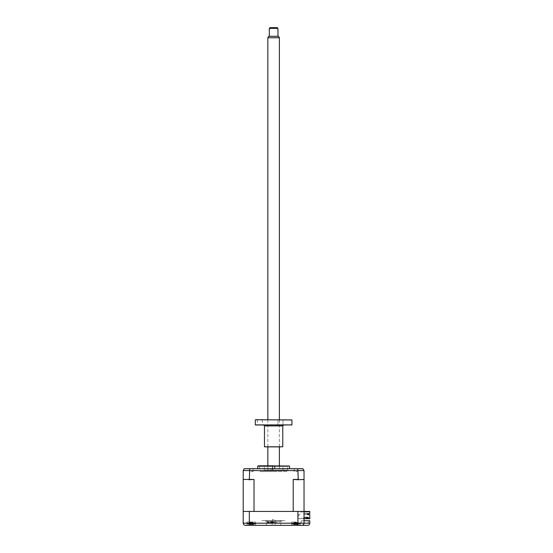 <?xml version="1.0" encoding="UTF-8"?>
<svg xmlns="http://www.w3.org/2000/svg" width="553" height="553" viewBox="0 0 553 553"><rect width="100%" height="100%" fill="white"/><g stroke="black" fill="none" stroke-linecap="round" stroke-linejoin="round"><path stroke-width="0.41" stroke-dasharray="2.77 2.07" d="M272.276 521.313L272.276 519.585L272.276 521.313M273.617 521.313L275.097 521.313L274.959 519.585L275.097 521.313L266.408 521.313L273.617 521.313C262.509 521.313 262.509 521.313 273.617 521.313C284.726 521.313 284.726 521.313 273.617 521.313M273.617 525.35L266.408 525.35L273.617 525.35M273.617 519.585L272.276 519.585L273.617 519.585M304.032 518.721L309.798 518.721L298.841 518.721L298.841 514.608L298.841 518.721L309.798 518.721L309.798 514.684L307.599 514.684L307.599 513.606L309.798 513.606L309.798 511.442L304.032 511.442L304.032 523.186L309.798 523.186L309.798 520.739L301.357 520.739L308.353 520.739L301.357 520.739L304.032 520.739L304.032 511.442L249.334 511.442L249.334 523.186L250.108 525.35L246.949 525.35L246.949 522.032L251.276 522.032L246.949 522.032L251.276 522.032L246.949 522.032L246.949 525.35L251.276 525.35M295.959 525.35L291.631 525.35L295.959 525.35M295.959 522.032L291.631 522.032L295.959 522.032M273.617 522.758L266.408 522.758L273.617 522.758M251.276 522.032L255.604 522.032L251.276 522.032M250.108 525.35L300.279 525.35L300.279 522.032L300.279 525.35M304.032 479.444L297.901 479.444L297.901 470.575L304.032 470.575L304.032 511.442L293.214 511.442L309.798 511.442L304.032 511.442L304.032 512.016L309.507 512.016L304.032 512.016L309.507 512.016L304.032 512.016L303.742 514.898L304.032 511.442L304.032 523.186C303.894 524.493 303.168 525.212 301.869 525.35L307.634 525.35M249.334 511.442L243.202 511.442L243.202 523.186C243.361 524.527 244.08 525.253 245.366 525.35M297.901 511.442L297.742 524.5M308.353 523.186L301.357 523.186L308.353 523.186L308.353 520.739L308.353 523.186M301.357 520.739L301.357 523.186L299.042 523.186L301.357 523.186L301.357 520.739M295.959 511.442C292.44 511.442 292.44 511.442 295.959 511.442C299.477 511.442 299.477 511.442 295.959 511.442C292.44 511.442 292.44 511.442 295.959 511.442C299.477 511.442 299.477 511.442 295.959 511.442M251.276 511.442C247.758 511.442 247.758 511.442 251.276 511.442C254.795 511.442 254.795 511.442 251.276 511.442C247.758 511.442 247.758 511.442 251.276 511.442C254.795 511.442 254.795 511.442 251.276 511.442M301.357 511.442L245.511 511.442L301.357 511.442M301.869 525.35C303.155 525.253 303.874 524.527 304.032 523.186L304.032 520.739M273.617 520.594L267.134 520.594L273.617 520.594C262.509 520.594 262.509 520.594 273.617 520.594C284.726 520.594 284.726 520.594 273.617 520.594C257.878 520.594 257.878 520.594 273.617 520.594C289.357 520.594 289.357 520.594 273.617 520.594M272.38 470.147L274.537 470.147L272.38 470.147L272.38 465.82L274.537 465.82L272.38 465.82M259.779 465.82L287.456 465.82L259.779 465.82L259.205 466.4L288.03 466.4L259.205 466.4M272.698 470.147L274.855 470.147L272.691 470.147L272.691 465.82L274.855 465.82L272.698 465.82M264.251 465.82L282.984 465.82L264.251 465.82L264.251 470.147L282.984 470.147L264.251 470.147M288.03 466.4L287.456 465.82M251.276 468.702L253.08 468.702L251.276 468.702M251.276 471.585L253.08 471.585L251.276 471.585M295.959 468.702L297.763 468.702L295.959 468.702M295.959 471.585L297.763 471.585L295.959 471.585M273.617 468.702L257.76 468.702L273.617 468.702M289.475 466.013L257.76 466.013M288.749 465.82L258.486 465.82M273.617 470.147L287.643 470.147L273.617 470.147M273.617 465.82L259.592 465.82L259.592 470.147M304.032 514.249L308.284 514.249L304.032 514.249L308.284 514.249L308.284 513.53L304.032 513.53L304.032 514.249L308.284 514.249L304.032 514.249L308.284 514.249L308.284 513.53L308.284 514.249L304.032 514.249L308.284 514.249L308.284 513.53L304.032 513.53L308.284 513.53L308.284 514.249L304.032 514.249L304.032 513.53L308.284 513.53L304.032 513.53L304.032 514.249L304.032 513.53L308.284 513.53L308.284 514.249L308.284 513.53L304.032 513.53L304.032 514.249L304.032 513.53L308.284 513.53L304.032 513.53L304.032 514.249L308.284 514.249L308.284 513.53L304.032 513.53L308.284 513.53L304.032 513.53L304.032 514.249M301.074 518.14L309.798 518.14L301.074 518.14M302.159 512.161L302.159 511.442L301.074 511.442L301.074 513.315L298.841 514.608L301.074 513.315L301.074 511.442L302.159 511.442L302.159 512.161L302.878 512.161L302.159 512.161M302.878 511.442L302.878 512.161L302.878 511.442M309.798 514.684L307.599 514.684L309.798 514.684L309.798 517.857L304.032 517.567L304.032 517.131L304.032 517.567L308.353 517.567L304.032 517.567L304.032 517.131L308.353 517.131L308.353 517.567L304.032 517.567L308.353 517.567L304.032 517.567L304.032 517.131L308.353 517.131L308.353 517.567L304.032 517.567L308.353 517.567L304.032 517.567L304.032 514.898L304.032 517.567L304.032 517.131L304.032 517.567L304.032 517.131L308.353 517.131L304.032 517.131L308.353 517.131L304.032 517.131L304.032 517.567L308.353 517.567L308.353 517.131L304.032 517.131L308.353 517.131L308.353 517.567L308.353 517.131L304.032 517.131L304.032 517.567L308.353 517.567L308.353 517.131L304.032 517.131L304.032 517.567L309.798 517.857L309.798 514.684M306.95 511.442L304.357 511.442L306.95 511.442L304.357 511.442L304.357 512.016L306.95 512.016L306.95 511.442L306.95 512.016L304.357 512.016L304.357 511.442L306.95 511.442M307.599 514.684L307.599 513.606L309.798 513.606L309.798 511.442L309.798 513.606L307.599 513.606L307.599 514.249M309.798 518.721L309.798 518.14L309.798 518.721M306.95 512.016L304.357 512.016L306.95 512.016M309.072 511.442L308.201 511.442L309.072 511.442M243.202 511.442L254.021 511.442L243.202 511.442L243.202 479.444L254.021 479.444L248.981 479.734M243.202 479.444L243.202 470.575L297.901 470.575L297.514 468.702L302.947 468.702M249.334 479.444L249.721 468.702L297.514 468.702M303.742 479.734L293.65 479.734L303.742 479.734M297.901 479.444L293.214 479.444L293.214 511.442L254.021 511.442L254.021 479.444M293.214 479.444L298.254 479.734M244.288 468.702L249.721 468.702M292.102 523.878L299.85 523.878L292.102 523.878M296.152 522.495L296.733 524.534L296.125 522.357L294.756 522.357L297.161 522.357L296.125 522.357L295.779 524.348L296.795 524.348A9.85 1.272 73.9 0 1 296.74 524.507L297.659 524.507A9.85 9.38 25.1 0 0 298.447 524.348L298.309 524.348A9.85 9.38 -25.1 0 1 297.514 524.507L296.297 524.507A9.85 1.272 73.9 0 1 296.138 524.348L295.115 524.348A9.85 1.272 -73.9 0 0 295.178 524.507L295.765 522.495M295.115 524.348L295.731 522.55L295.178 524.507L294.251 524.507A9.85 9.38 -25.1 0 1 293.463 524.348L293.608 524.348A9.85 9.38 25.1 0 0 294.403 524.507L295.62 524.507A9.85 1.272 -73.9 0 0 295.779 524.348M293.463 524.348L294.168 524.348A9.85 7.998 61.8 0 0 294.873 524.507L296.36 524.507A9.85 5.06 -71.3 0 0 296.83 524.348L297.701 524.348A9.85 5.06 71.3 0 1 297.314 524.507L297.645 524.507A9.85 7.998 61.8 0 0 298.302 524.348L297.749 524.348A9.85 7.998 -61.8 0 1 297.044 524.507L295.558 524.507A9.85 5.06 71.3 0 1 295.088 524.348L294.217 524.348A9.85 5.06 -71.3 0 0 294.604 524.507L294.272 524.507A9.85 7.998 -61.8 0 1 293.615 524.348L294.272 522.55L293.463 524.348M294.272 522.55L293.754 524.41M295.737 522.55L296.297 524.507M294.756 522.357L294.327 522.55L294.251 524.507L294.604 524.507L294.569 522.55L294.873 524.507M294.327 522.55L294.403 524.507M297.161 522.357L297.583 522.55L297.659 524.507L297.348 522.55L297.044 524.507M297.583 522.55L297.514 524.507M295.731 522.55L296.138 524.348M247.723 523.878L255.168 523.878L247.723 523.878M253.315 524.41L253.302 524.348A9.85 8.648 -54.8 0 1 252.548 524.507L251.124 524.507A9.85 3.85 72.6 0 1 250.751 524.348L249.811 524.348A9.85 3.85 -72.6 0 0 250.094 524.507L249.548 524.507A9.85 8.648 -54.8 0 1 248.836 524.348L249.251 524.348A9.85 8.648 54.8 0 0 250.004 524.507L251.428 524.507A9.85 3.85 -72.6 0 0 251.802 524.348L252.742 524.348A9.85 3.85 72.6 0 1 252.458 524.507L253.004 524.507A9.85 8.648 54.8 0 0 253.716 524.348L253.315 524.41L252.832 522.55L253.716 524.348A9.85 8.744 53.2 0 1 253.011 524.507L252.424 524.507A9.85 3.622 72.8 0 0 252.686 524.348L251.733 524.348A9.85 3.622 -72.8 0 1 251.387 524.507L249.977 524.507A9.85 8.744 53.2 0 1 249.216 524.348L248.822 524.348A9.85 8.744 -53.2 0 0 249.541 524.507L250.129 524.507A9.85 3.622 -72.8 0 1 249.866 524.348L250.82 524.348A9.85 3.622 72.8 0 0 251.166 524.507L252.576 524.507A9.85 8.744 -53.2 0 0 253.336 524.348L253.73 524.348L252.845 522.55L253.336 524.348L253.73 524.348M250.094 524.507L249.541 524.507L250.094 524.507L250.606 522.55L251.124 524.507M250.751 524.348L250.585 522.55L249.811 524.348M253.253 524.396L253.074 523.767L253.302 524.348M252.458 524.507L253.011 524.507L252.458 524.507L251.947 522.55L251.802 524.348M248.836 524.348L249.776 522.55L250.004 524.507L249.756 522.55L249.541 524.507L250.17 522.357L250.806 522.357L249.866 524.348M250.786 522.357L252.382 522.357L249.707 522.55L248.822 524.348M252.382 524.562L251.726 522.357L252.396 522.357L250.156 522.357L251.767 522.357L252.742 524.348M252.382 522.357L253.004 524.507L252.797 522.55L252.548 524.507M249.79 523.878L255.168 523.878L249.79 523.878M253.288 524.396L253.087 523.719L253.336 524.348M250.627 522.55L250.82 524.348M250.17 524.562L250.806 522.357L250.129 524.507M250.647 522.55L251.166 524.507M252.396 522.357L252.797 522.55L252.576 524.507M251.739 522.357L252.424 524.507M252.686 524.348L251.905 522.55L251.387 524.507M251.926 522.55L251.733 524.348M292.668 523.878L299.85 523.878L292.668 523.878M294.936 522.357L296.982 522.357L294.569 522.55M296.83 524.348L296.871 522.55L297.314 524.507M294.182 524.382L294.521 522.55L293.615 524.348M295.088 524.348L295.081 522.55L295.558 524.507M295.046 522.55L294.217 524.348M295.309 522.357L294.604 524.507M296.608 522.357L296.36 524.507M296.982 522.357L297.348 522.55M273.617 522.322L267.562 522.322L273.617 522.322C269.083 522.322 269.083 522.322 273.617 522.322C278.152 522.322 278.152 522.322 273.617 522.322M273.617 521.894L267.134 521.894L273.617 521.894M273.617 469.138L267.134 469.138L273.617 469.138M273.617 471.585C292.129 471.585 292.129 471.585 273.617 471.585C255.106 471.585 255.106 471.585 273.617 471.585C265.288 471.585 265.288 471.585 273.617 471.585C281.947 471.585 281.947 471.585 273.617 471.585M277.219 27.65L270.016 27.65M269.29 28.369L277.945 28.369M277.945 36.298L269.29 36.298L277.945 36.298M278.553 36.298L268.682 36.298M267.852 37.742L279.383 37.742M279.383 419.699L279.383 447.087M279.383 465.82L279.383 468.702L267.852 468.702L279.383 468.702M267.852 419.699L267.852 447.087M267.852 465.82L267.852 468.702M270.161 522.322L277.074 522.322L270.161 522.322M280.482 425.188L283.005 425.188L280.482 425.188M280.482 419.699L283.005 419.699L280.482 419.699M291.631 419.699L255.604 419.699M255.313 419.99L291.922 419.99M291.922 424.904L255.313 424.904M255.604 425.188L291.631 425.188M282.77 446.796L264.465 446.796M264.756 447.087L273.617 447.087C280.558 447.087 280.558 447.087 273.617 447.087C266.677 447.087 266.677 447.087 273.617 447.087L282.479 447.087M259.889 425.188L257.366 425.188L259.889 425.188M259.889 419.699L257.366 419.699L259.889 419.699M273.617 419.699C266.677 419.699 266.677 419.699 273.617 419.699C280.558 419.699 280.558 419.699 273.617 419.699M304.032 523.186L243.202 523.186M296.18 522.55L295.62 524.507M251.947 522.55L251.428 524.507M264.465 425.914L282.77 425.914M272.138 521.313L272.138 525.35L272.138 521.313M291.631 522.032L291.631 525.35L291.631 522.032M266.408 522.758L266.408 525.35M280.827 522.758L280.827 525.35M255.604 522.032L255.604 525.35L255.604 522.032M275.097 521.313L275.097 525.35L275.097 521.313M267.134 520.594L266.408 521.313M280.101 520.594L280.827 521.313M274.537 465.82L274.537 470.147M274.855 465.82L274.855 470.147M282.984 470.147L282.984 465.82M253.08 471.585L253.08 468.702L253.08 471.585M297.763 471.585L297.763 468.702L297.763 471.585M287.643 470.147L287.643 465.82M294.155 471.585L294.155 468.702L294.155 471.585M249.472 471.585L249.472 468.702L249.472 471.585M294.625 524.569A10.092 10.092 0 0 1 292.067 523.878A10.092 10.092 0 0 0 293.629 524.389M298.281 524.389A10.092 10.092 0 0 0 299.85 523.878A10.092 10.092 0 0 1 297.293 524.569M249.728 524.541A10.092 10.092 0 0 1 247.385 523.878A10.092 10.092 0 0 0 249.776 524.548M252.776 524.548A10.092 10.092 0 0 0 255.168 523.878A10.092 10.092 0 0 1 252.825 524.541M250.198 524.562L250.827 522.357M252.355 524.562L251.726 522.357M294.756 524.576L295.392 522.357M297.161 524.576L296.526 522.357M267.562 522.322L267.134 521.894M279.673 522.322L280.101 521.894M267.562 468.702L267.134 469.138M279.673 468.702L280.101 469.138M283.005 419.699L283.005 425.188L283.005 419.699M262.412 419.699L262.412 425.188M257.366 419.699L257.366 425.188M277.959 419.699L277.959 425.188L277.959 419.699"/><path stroke-width="0.83" d="M251.276 525.35L245.366 525.35L250.108 525.35L249.334 523.186L309.798 523.186C309.659 524.493 308.94 525.212 307.634 525.35L250.108 525.35M245.366 525.35C244.08 525.253 243.361 524.527 243.202 523.186L243.202 511.442L304.032 511.442L304.032 523.186C303.894 524.493 303.168 525.212 301.869 525.35C303.155 525.246 303.874 524.527 304.032 523.186M297.901 511.442L297.901 523.186L297.127 525.35L297.742 524.5M300.279 525.35L301.869 525.35M249.334 511.442L249.334 523.186L243.202 523.186M304.032 520.739L309.798 520.739L309.798 523.186C309.659 524.493 308.94 525.212 307.634 525.35M257.76 466.013L289.475 466.013L258.486 465.82L257.76 466.013L257.76 468.702M259.592 465.82L273.617 465.82M308.284 514.249L307.599 514.249L308.284 514.249L308.284 513.606L308.284 514.249M304.032 518.721L309.798 518.721L309.798 514.684L307.599 514.684L307.599 513.606L309.798 513.606L309.798 511.442L304.032 511.442L304.032 470.575L302.947 468.702L304.032 470.575L297.901 470.575L297.514 468.702L244.288 468.702L243.202 470.575L244.288 468.702M307.599 514.249L307.599 514.684M243.202 511.442L243.202 479.444L254.021 479.444L248.981 479.734M249.334 479.444L249.721 468.702M243.202 479.444L243.202 470.575L297.901 470.575L298.254 479.734L293.214 479.444L297.901 479.444M304.032 479.444L298.254 479.734M254.021 479.444L254.021 511.442L293.214 511.442L293.214 479.444M302.947 468.702L297.514 468.702M277.945 28.369L269.29 28.369L270.016 27.65L277.219 27.65L277.945 28.369L277.945 36.298M269.29 28.369L269.29 36.298M279.383 37.742L267.852 37.742L268.682 36.298L278.553 36.298L279.383 37.742L279.383 419.699M279.383 447.087L279.383 465.82M267.852 37.742L267.852 419.699M267.852 447.087L267.852 465.82M255.604 419.699L291.922 419.99L255.604 419.699M291.922 424.904L255.313 424.904L291.922 424.904L291.922 419.99M282.77 446.796L264.465 446.796L282.77 446.796L282.77 425.914L264.465 425.914L263.746 425.188M289.475 468.702L289.475 466.013M255.313 424.904L255.313 419.99M282.77 425.914L283.489 425.188M264.465 446.796L264.465 425.914"/></g></svg>
